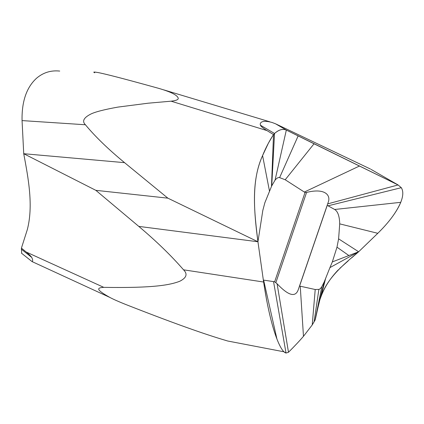 <?xml version="1.0" encoding="UTF-8"?>
<svg xmlns="http://www.w3.org/2000/svg" width="424" height="424" viewBox="0 0 424 424"><rect width="100%" height="100%" fill="white"/><g stroke="black" fill="none" stroke-linecap="round" stroke-linejoin="round"><path stroke-width="0.64" d="M264.852 202.767L262.816 210.431L257.946 241.76C254.384 212.641 250.642 182.241 262.583 155.582L268.339 143.28L272.59 136.019L274.535 133.502C278.944 129.659 282.877 128.514 286.327 130.067L398.083 184.954L401.3 187.689C403.463 191.134 403.272 196.015 400.744 202.328C396.599 212.064 388.951 222.388 377.795 233.306L358.64 251.777C343.435 264.55 327.19 278.107 320.926 296.853L319.892 299.736L320.926 296.853C324.36 287.382 330.153 278.372 338.31 269.823M276.941 339.057C279.474 345.539 281.817 349.784 283.969 351.798L286.025 353.049C283.38 352.392 280.349 347.728 276.941 339.057C271.641 325.023 267.2 306.017 263.617 282.029L266.484 299.307C269.632 315.811 273.12 329.061 276.941 339.057L263.633 280.11L274.641 281.785L277.089 283.767C288.304 295.592 295.327 297.648 298.167 289.931L328.245 202.211C331.059 194.86 324.418 187.874 306.568 192.432L305.047 192.464L304.331 192.051L285.198 179.755L279.612 177.624C278.329 177.211 276.814 178.054 275.059 180.152L271.731 185.86L264.719 203.08M327.673 203.875L398.083 184.954L401.3 187.689C403.457 191.129 403.272 196.005 400.744 202.328C398.443 207.94 394.691 214.003 389.481 220.517M285.198 179.755L314.036 143.778L398.083 184.954L371.122 169.425M271.482 186.47L273.512 134.594L266.977 130.581C263.097 128.202 260.903 126.394 260.394 125.175C259.7 123.384 260.834 119.393 272.123 122.488L275.595 123.824L370.459 169.043M167.856 198.162L95.84 190.334L138.775 226.395C156.334 241.177 171.259 255.651 183.544 269.818L263.617 282.029L257.946 241.76L167.856 198.162L124.555 162.657C108.115 149.089 95.071 136.459 85.42 124.762C81.917 121.333 83.602 117.83 90.471 114.242C94.78 111.994 103.928 109.615 117.909 107.097L148.204 103.196L171.079 101.188C176.739 100.578 179.045 99.391 178.011 97.615C176.84 95.66 173.851 92.792 158.703 88.356C118.068 77.088 106.504 74.359 99.285 72.79C94.107 71.82 92.586 71.815 94.722 72.78M338.601 238.85L358.64 251.777L332.331 261.915L336.99 247.176L338.601 238.85L339.714 223.867C339.513 216.192 337.827 211.401 334.669 209.483L327.18 205.317M59.72 71.078C51.06 70.151 43.386 72.488 36.697 78.101C26.569 87.249 21.688 101.416 22.059 120.591L23.728 153.711C28.392 178.541 33.507 205.884 27.306 229.649L21.423 248.119L21.666 253.319L22.716 254.146M124.555 162.657L23.728 153.711L95.84 190.334M183.544 269.818C187.816 274.036 186.555 277.847 179.749 281.26C170.687 284.743 155.136 288.225 103.779 287.355C96.561 287.764 95.824 289.571 109.895 297.452C113.293 299.264 118.508 301.586 125.546 304.411C185.251 327.826 211.401 336.216 227.688 341.007L283.963 351.793M21.423 248.119L26.246 252.047C29.145 254.411 30.968 256.202 31.715 257.421C32.759 259.387 32.945 260.808 32.261 261.682L31.466 261.131M315.594 318.196L315.133 320.019L312.228 324.938L303.473 336.306C299.524 340.907 294.532 346.223 288.49 352.259L286.025 353.049L288.49 352.259L277.089 283.767M138.775 226.395L257.946 241.76C253.621 209.795 251.602 179.474 262.583 155.582C265.689 147.923 269.33 140.932 273.512 134.594L274.535 133.502C278.653 129.744 282.585 128.599 286.327 130.067L314.036 143.778M299.508 286.041L315.212 289.512L312.228 324.938L303.473 336.306C299.519 340.917 294.521 346.233 288.49 352.259M315.212 289.512L318.89 289.385C319.707 289.3 320.698 288.373 321.864 286.598L324.312 281.727L317.767 308.391M324.312 281.727L329.925 267.613L358.64 251.777L351.591 257.903M332.331 261.915L329.925 267.613M336.99 247.176L348.878 255.54M263.617 282.029L257.946 241.76M339.714 223.867L377.795 233.306L358.64 251.777M315.239 319.738L312.228 324.938M348.157 260.919L339.863 268.307M305.047 192.464L274.641 281.785M304.331 192.051L359.377 166.065M279.612 177.624L298.141 135.924M275.059 180.152L286.327 130.067L275.595 123.824M271.731 185.86L274.535 133.502L260.394 125.175M269.542 191.394L262.583 155.582M171.079 101.188L266.977 130.581M269.797 121.789L163.712 89.862M328.033 205.82L401.3 187.689M334.669 209.483L400.744 202.328M85.42 124.762L22.059 120.591M103.779 287.355L26.246 252.047M31.715 257.421L21.322 249.174M273.549 281.6L286.025 353.049M300.234 286.158L303.473 336.306M318.89 289.385L314.062 321.98M321.864 286.598L315.133 320.019M324.137 282.172L318.138 306.753M316.898 311.831L316.537 313.31M325.696 278.144L320.926 296.853M299.583 286.046L327.243 205.364M306.568 192.438L275.865 282.585M32.208 261.709L21.444 253.133M318.27 306.149L315.589 318.217M32.261 261.682L109.895 297.452"/></g></svg>
